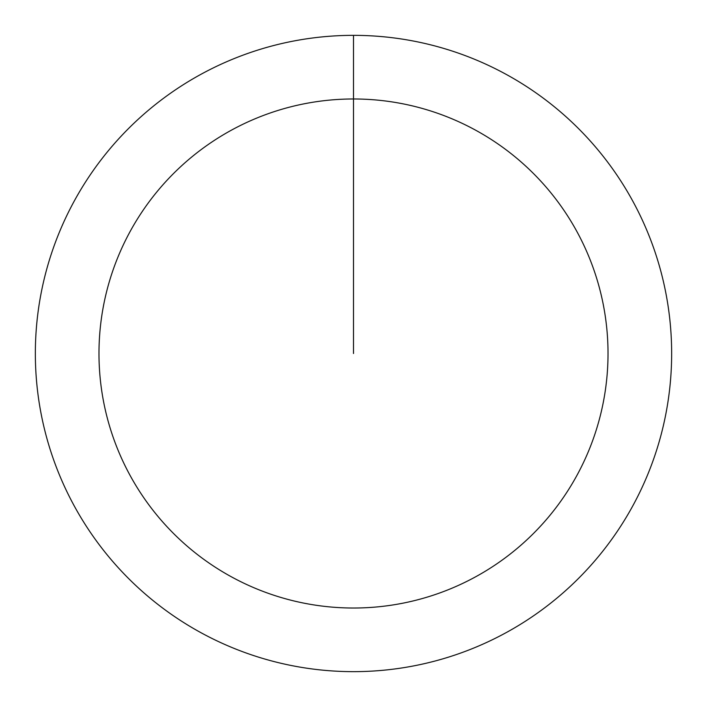 <?xml version="1.0" encoding="UTF-8"?>
<svg xmlns="http://www.w3.org/2000/svg" width="707" height="707" viewBox="0 0 707 707"><rect width="100%" height="100%" fill="white"/><g stroke="black" fill="none" stroke-linecap="round" stroke-linejoin="round"><path stroke-width="1.06" d="M353.5 35.35A318.15 318.15 0 0 1 671.65 353.5A318.15 318.15 0 0 1 353.5 671.65A318.15 318.15 0 0 1 35.35 353.5A318.15 318.15 0 0 1 353.5 35.35L353.5 98.98A254.52 254.52 0 0 1 608.02 353.5A254.52 254.52 0 0 1 353.5 608.02A254.52 254.52 0 0 1 98.98 353.5A254.52 254.52 0 0 1 353.5 98.98L353.5 353.5"/></g></svg>
